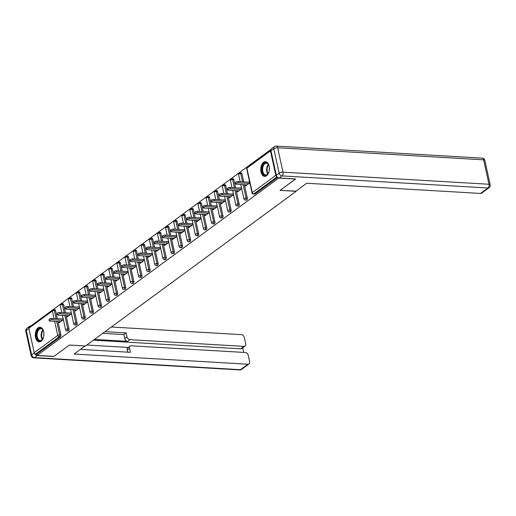 <?xml version="1.0" encoding="UTF-8"?>
<svg xmlns="http://www.w3.org/2000/svg" width="516" height="516" viewBox="0 0 516 516"><rect width="100%" height="100%" fill="white"/><g stroke="black" fill="none" stroke-linecap="round" stroke-linejoin="round"><path stroke-width="0.77" d="M263.586 162.301A7.366 4.302 -86.6 0 0 260.786 170.428A7.366 4.302 -86.6 0 0 264.637 176.388A7.366 4.302 -86.6 0 0 266.546 175.769A7.366 4.302 -86.6 0 0 269.346 167.635A7.366 4.302 -86.6 0 0 265.501 161.682A7.366 4.302 -86.6 0 0 263.586 162.301M38.107 327.834A7.366 4.302 -86.6 0 0 35.307 335.961A7.366 4.302 -86.6 0 0 39.158 341.921A7.366 4.302 -86.6 0 0 41.067 341.295A7.366 4.302 -86.6 0 0 43.866 333.168A7.366 4.302 -86.6 0 0 40.016 327.209A7.366 4.302 -86.6 0 0 38.107 327.834M271.087 149.311L30.708 326.054M295.494 178.923L280.033 190.41L296.061 191.094M296.12 191.359L85.495 345.978L69.415 345.036L53.935 356.401L37.165 355.414L36.875 354.124L60.411 336.845L59.185 336.774L35.649 354.053L36.875 354.124M35.649 354.053A1.419 1.038 -126.3 0 1 34.217 352.686L28.851 328.266A1.419 1.038 -126.3 0 1 29.16 327.189L52.697 309.916A1.419 1.038 -126.3 0 0 52.387 310.987L28.851 328.266M295.52 179.046L278.75 178.065L37.165 355.414M270.952 149.73A1.419 1.038 53.7 0 0 270.745 149.834A1.419 1.038 53.7 0 0 270.436 150.911L275.808 175.337A1.419 1.038 53.7 0 0 277.015 176.659M63.397 319.72L59.172 322.822L58.901 321.61M63.113 318.424L62.313 319.011M277.685 177.343L254.93 194.048A1.419 0.826 93.4 0 1 254.562 194.164L253.337 194.093A1.419 0.826 93.4 0 0 253.704 193.977L254.93 194.048M53.251 309.761A1.419 0.826 93.4 0 1 53.619 309.639L54.838 309.71A1.419 0.826 93.4 0 1 55.535 310.555L57.334 318.72M57.953 321.558L60.907 334.981A1.419 0.826 93.4 0 1 60.411 336.845M239.663 172.912A1.419 0.826 93.4 0 1 240.03 172.789L241.256 172.866A1.419 0.826 93.4 0 1 241.946 173.705L243.745 181.871M244.365 184.709L247.319 198.131A1.419 0.826 93.4 0 1 246.822 199.995A1.419 0.826 93.4 0 1 246.455 200.118L245.229 200.047A1.419 0.826 93.4 0 0 245.597 199.924A1.419 0.826 -86.6 0 0 246.093 198.06L247.319 198.131M231.555 178.859A1.419 0.826 93.4 0 1 231.923 178.742L233.148 178.813A1.419 0.826 93.4 0 1 233.845 179.658L235.638 187.818M236.264 190.656L239.211 204.078A1.419 0.826 93.4 0 1 238.721 205.949A1.419 0.826 93.4 0 1 238.353 206.065L237.128 205.994A1.419 0.826 93.4 0 0 237.495 205.871A1.419 0.826 -86.6 0 0 237.986 204.007L239.211 204.078M223.447 184.812A1.419 0.826 93.4 0 1 223.815 184.689L225.04 184.76A1.419 0.826 93.4 0 1 225.737 185.605L227.537 193.771M228.156 196.609L231.11 210.031A1.419 0.826 93.4 0 1 230.613 211.895A1.419 0.826 93.4 0 1 230.246 212.018L229.02 211.947A1.419 0.826 93.4 0 0 229.388 211.824A1.419 0.826 -86.6 0 0 229.884 209.96L231.11 210.031M215.346 190.759A1.419 0.826 93.4 0 1 215.714 190.643L216.939 190.714A1.419 0.826 93.4 0 1 217.636 191.559L219.429 199.718M220.055 202.556L223.002 215.978A1.419 0.826 93.4 0 1 222.512 217.849A1.419 0.826 93.4 0 1 222.144 217.965L220.919 217.894A1.419 0.826 93.4 0 0 221.287 217.771A1.419 0.826 -86.6 0 0 221.777 215.907L223.002 215.978M207.239 196.712A1.419 0.826 93.4 0 1 207.606 196.59L208.832 196.66A1.419 0.826 93.4 0 1 209.528 197.505L211.321 205.671M211.947 208.509L214.901 221.932A1.419 0.826 93.4 0 1 214.404 223.796A1.419 0.826 93.4 0 1 214.037 223.918L212.811 223.841A1.419 0.826 93.4 0 0 213.179 223.725A1.419 0.826 -86.6 0 0 213.676 221.854L214.901 221.932M199.137 202.659A1.419 0.826 93.4 0 1 199.505 202.543L200.73 202.614A1.419 0.826 93.4 0 1 201.427 203.459L203.22 211.618M203.846 214.456L206.793 227.879A1.419 0.826 93.4 0 1 206.297 229.749A1.419 0.826 93.4 0 1 205.929 229.865L204.71 229.794A1.419 0.826 93.4 0 0 205.078 229.672A1.419 0.826 -86.6 0 0 205.568 227.808L206.793 227.879M191.03 208.612A1.419 0.826 93.4 0 1 191.397 208.49L192.623 208.561A1.419 0.826 93.4 0 1 193.319 209.406L195.113 217.571M195.738 220.409L198.692 233.832A1.419 0.826 93.4 0 1 198.196 235.696A1.419 0.826 93.4 0 1 197.828 235.818L196.602 235.741A1.419 0.826 93.4 0 0 196.97 235.625A1.419 0.826 -86.6 0 0 197.467 233.754L198.692 233.832M182.928 214.559A1.419 0.826 93.4 0 1 183.296 214.443L184.522 214.514A1.419 0.826 93.4 0 1 185.218 215.353L187.011 223.518M187.637 226.356L190.585 239.779A1.419 0.826 93.4 0 1 190.088 241.643A1.419 0.826 93.4 0 1 189.72 241.765L188.495 241.694A1.419 0.826 93.4 0 0 188.862 241.572A1.419 0.826 -86.6 0 0 189.359 239.708L190.585 239.779M174.821 220.513A1.419 0.826 93.4 0 1 175.188 220.39L176.414 220.461A1.419 0.826 93.4 0 1 177.111 221.306L178.904 229.472M179.529 232.31L182.477 245.732A1.419 0.826 93.4 0 1 181.987 247.596A1.419 0.826 93.4 0 1 181.619 247.719L180.394 247.641A1.419 0.826 93.4 0 0 180.761 247.525A1.419 0.826 -86.6 0 0 181.258 245.655L182.477 245.732M166.713 226.46A1.419 0.826 93.4 0 1 167.081 226.343L168.306 226.414A1.419 0.826 93.4 0 1 169.003 227.253L170.802 235.419M171.422 238.257L174.376 251.679A1.419 0.826 93.4 0 1 173.879 253.543A1.419 0.826 93.4 0 1 173.511 253.666L172.286 253.595A1.419 0.826 93.4 0 0 172.654 253.472A1.419 0.826 -86.6 0 0 173.15 251.608L174.376 251.679M158.612 232.413A1.419 0.826 93.4 0 1 158.98 232.29L160.205 232.361A1.419 0.826 93.4 0 1 160.902 233.206L162.695 241.372M163.32 244.21L166.268 257.626A1.419 0.826 93.4 0 1 165.778 259.496A1.419 0.826 93.4 0 1 165.41 259.613L164.185 259.542A1.419 0.826 93.4 0 0 164.552 259.425A1.419 0.826 -86.6 0 0 165.043 257.555L166.268 257.626M150.504 238.36A1.419 0.826 93.4 0 1 150.872 238.244L152.097 238.315A1.419 0.826 93.4 0 1 152.794 239.153L154.594 247.319M155.213 250.157L158.167 263.579A1.419 0.826 93.4 0 1 157.67 265.443A1.419 0.826 93.4 0 1 157.303 265.566L156.077 265.495A1.419 0.826 93.4 0 0 156.445 265.372A1.419 0.826 -86.6 0 0 156.941 263.508L158.167 263.579M142.403 244.313A1.419 0.826 93.4 0 1 142.771 244.191L143.996 244.262A1.419 0.826 93.4 0 1 144.693 245.106L146.486 253.272M147.112 256.11L150.059 269.526A1.419 0.826 93.4 0 1 149.569 271.397A1.419 0.826 93.4 0 1 149.201 271.513L147.976 271.442A1.419 0.826 93.4 0 0 148.344 271.326A1.419 0.826 -86.6 0 0 148.834 269.455L150.059 269.526M134.295 250.26A1.419 0.826 93.4 0 1 134.663 250.144L135.889 250.215A1.419 0.826 93.4 0 1 136.585 251.053L138.378 259.219M139.004 262.057L141.958 275.48A1.419 0.826 93.4 0 1 141.461 277.344A1.419 0.826 93.4 0 1 141.094 277.466L139.868 277.395A1.419 0.826 93.4 0 0 140.236 277.273A1.419 0.826 -86.6 0 0 140.733 275.409L141.958 275.48M126.194 256.213A1.419 0.826 93.4 0 1 126.562 256.091L127.787 256.162A1.419 0.826 93.4 0 1 128.484 257.007L130.277 265.166M130.903 268.01L133.85 281.426A1.419 0.826 93.4 0 1 133.354 283.297A1.419 0.826 93.4 0 1 132.986 283.413L131.761 283.342A1.419 0.826 93.4 0 0 132.128 283.226A1.419 0.826 -86.6 0 0 132.625 281.355L133.85 281.426M118.087 262.16A1.419 0.826 93.4 0 1 118.454 262.044L119.68 262.115A1.419 0.826 93.4 0 1 120.376 262.954L122.169 271.119M122.795 273.957L125.749 287.38A1.419 0.826 93.4 0 1 125.253 289.244A1.419 0.826 93.4 0 1 124.885 289.366L123.659 289.295A1.419 0.826 93.4 0 0 124.027 289.173A1.419 0.826 -86.6 0 0 124.524 287.309L125.749 287.38M109.985 268.114A1.419 0.826 93.4 0 1 110.347 267.991L111.572 268.062A1.419 0.826 93.4 0 1 112.269 268.907L114.068 277.066M114.687 279.911L117.642 293.327A1.419 0.826 93.4 0 1 117.145 295.197A1.419 0.826 93.4 0 1 116.777 295.313L115.552 295.242A1.419 0.826 93.4 0 0 115.919 295.126A1.419 0.826 -86.6 0 0 116.416 293.256L117.642 293.327M101.878 274.06A1.419 0.826 93.4 0 1 102.245 273.938L103.471 274.015A1.419 0.826 93.4 0 1 104.168 274.854L105.961 283.02M106.586 285.858L109.534 299.28A1.419 0.826 93.4 0 1 109.044 301.144A1.419 0.826 93.4 0 1 108.676 301.267L107.451 301.196A1.419 0.826 93.4 0 0 107.818 301.073A1.419 0.826 -86.6 0 0 108.308 299.209L109.534 299.28M93.77 280.014A1.419 0.826 93.4 0 1 94.138 279.891L95.363 279.962A1.419 0.826 93.4 0 1 96.06 280.807L97.859 288.966M98.479 291.804L101.433 305.227A1.419 0.826 93.4 0 1 100.936 307.097A1.419 0.826 93.4 0 1 100.568 307.214L99.343 307.143A1.419 0.826 93.4 0 0 99.711 307.026A1.419 0.826 -86.6 0 0 100.207 305.156L101.433 305.227M85.669 285.961A1.419 0.826 93.4 0 1 86.037 285.838L87.262 285.916A1.419 0.826 93.4 0 1 87.959 286.754L89.752 294.92M90.377 297.758L93.325 311.18A1.419 0.826 93.4 0 1 92.835 313.044A1.419 0.826 93.4 0 1 92.467 313.167L91.242 313.096A1.419 0.826 93.4 0 0 91.609 312.973A1.419 0.826 -86.6 0 0 92.1 311.109L93.325 311.18M77.561 291.914A1.419 0.826 93.4 0 1 77.929 291.792L79.154 291.863A1.419 0.826 93.4 0 1 79.851 292.707L81.644 300.867M82.27 303.705L85.224 317.127A1.419 0.826 93.4 0 1 84.727 318.998A1.419 0.826 93.4 0 1 84.36 319.114L83.134 319.043A1.419 0.826 93.4 0 0 83.502 318.92A1.419 0.826 -86.6 0 0 83.998 317.056L85.224 317.127M69.46 297.861A1.419 0.826 93.4 0 1 69.828 297.738L71.053 297.816A1.419 0.826 93.4 0 1 71.75 298.654L73.543 306.82M74.169 309.658L77.116 323.08A1.419 0.826 93.4 0 1 76.62 324.945A1.419 0.826 93.4 0 1 76.252 325.067L75.026 324.996A1.419 0.826 93.4 0 0 75.394 324.874A1.419 0.826 -86.6 0 0 75.891 323.01L77.116 323.08M61.352 303.808A1.419 0.826 93.4 0 1 61.72 303.692L62.946 303.763A1.419 0.826 93.4 0 1 63.642 304.608L65.435 312.767M66.061 315.605L69.015 329.027A1.419 0.826 93.4 0 1 68.518 330.898A1.419 0.826 93.4 0 1 68.151 331.014L66.925 330.943A1.419 0.826 93.4 0 0 67.293 330.82A1.419 0.826 -86.6 0 0 67.79 328.956L69.015 329.027M67.009 315.663L67.273 316.876L71.505 313.767M71.221 312.47L70.421 313.064M75.117 309.716L75.381 310.922L79.612 307.82M79.322 306.523L78.522 307.11M83.218 303.763L83.482 304.975L87.714 301.866M87.43 300.576L86.63 301.163M91.326 297.816L91.59 299.022L95.821 295.92M95.537 294.623L94.731 295.21M99.427 291.863L99.691 293.075L103.922 289.966M103.639 288.676L102.839 289.263M107.534 285.916L107.799 287.122L112.03 284.019M111.746 282.723L110.946 283.31M115.636 279.962L115.906 281.175L120.131 278.066M119.847 276.776L119.048 277.363M123.743 274.015L124.008 275.221L128.239 272.119M127.955 270.823L127.155 271.41M131.844 268.062L132.115 269.275L136.347 266.166M136.056 264.876L135.256 265.463M139.952 262.115L140.217 263.321L144.448 260.219M144.164 258.922L143.364 259.509M148.06 256.162L148.324 257.374L152.555 254.265M152.272 252.975L151.465 253.562M156.161 250.215L156.425 251.421L160.657 248.319M160.373 247.022L159.573 247.609M164.269 244.262L164.533 245.474L168.764 242.365M168.48 241.075L167.674 241.662M172.37 238.315L172.641 239.521L176.865 236.418M176.582 235.122L175.782 235.709M180.477 232.361L180.742 233.574L184.973 230.471M184.689 229.175L183.89 229.762M188.579 226.414L188.85 227.62L193.074 224.518M192.79 223.222L191.991 223.809M196.686 220.461L196.951 221.674L201.182 218.571M200.898 217.275L200.098 217.862M204.794 214.514L205.058 215.727L209.29 212.618M208.999 211.321L208.2 211.915M212.895 208.561L213.16 209.773L217.391 206.671M217.107 205.374L216.307 205.961M221.003 202.614L221.267 203.826L225.498 200.718M225.215 199.421L224.408 200.015M229.104 196.66L229.375 197.873L233.6 194.771M233.316 193.474L232.516 194.061M237.212 190.714L237.476 191.926L241.707 188.817M241.424 187.521L240.624 188.114M245.313 184.767L245.584 185.973L249.809 182.87M249.525 181.574L248.725 182.161M49.323 320.765L49.039 319.469A1.748 0.619 -12.4 0 1 49.891 318.714A1.748 0.619 -12.4 0 1 51.71 318.391L51.993 319.681A1.748 0.619 167.6 0 0 50.175 320.01A1.748 0.619 167.6 0 0 49.323 320.765A1.748 0.619 167.6 0 0 50.071 321.094L60.675 321.72M51.993 319.681L62.597 320.307M51.71 318.391L63.255 319.069M57.431 314.812L57.147 313.522A1.748 0.619 -12.4 0 1 57.992 312.76A1.748 0.619 -12.4 0 1 59.811 312.438L60.101 313.734A1.748 0.619 167.6 0 0 58.276 314.057A1.748 0.619 167.6 0 0 57.431 314.812A1.748 0.619 167.6 0 0 58.179 315.147L68.783 315.766M60.101 313.734L70.705 314.354M59.811 312.438L71.363 313.115M65.532 308.865L65.248 307.568A1.748 0.619 -12.4 0 1 66.1 306.814A1.748 0.619 -12.4 0 1 67.918 306.491L68.202 307.781A1.748 0.619 167.6 0 0 66.383 308.11A1.748 0.619 167.6 0 0 65.532 308.865A1.748 0.619 167.6 0 0 66.28 309.194L76.884 309.819M68.202 307.781L78.806 308.407M67.918 306.491L79.464 307.168M73.64 302.911L73.356 301.621A1.748 0.619 -12.4 0 1 74.201 300.867A1.748 0.619 -12.4 0 1 76.026 300.538L76.31 301.834A1.748 0.619 167.6 0 0 74.485 302.157A1.748 0.619 167.6 0 0 73.64 302.911A1.748 0.619 167.6 0 0 74.388 303.247L84.992 303.866M76.31 301.834L86.914 302.453M76.026 300.538L87.572 301.215M81.747 296.964L81.457 295.668A1.748 0.619 -12.4 0 1 82.308 294.913A1.748 0.619 -12.4 0 1 84.127 294.591L84.411 295.881A1.748 0.619 167.6 0 0 82.592 296.21A1.748 0.619 167.6 0 0 81.747 296.964A1.748 0.619 167.6 0 0 82.489 297.293L93.093 297.919M84.411 295.881L95.021 296.507M84.127 294.591L95.673 295.268M89.849 291.018L89.565 289.721A1.748 0.619 -12.4 0 1 90.41 288.966A1.748 0.619 -12.4 0 1 92.235 288.637L92.519 289.934A1.748 0.619 167.6 0 0 90.7 290.256A1.748 0.619 167.6 0 0 89.849 291.018A1.748 0.619 167.6 0 0 90.597 291.346L101.201 291.966M92.519 289.934L103.123 290.553M92.235 288.637L103.781 289.315M43.538 337.077A6.379 3.722 93.4 0 1 43.06 338.361A6.379 3.722 93.4 0 1 42.609 339.186A6.379 3.722 93.4 0 1 37.565 339.399A6.379 3.722 93.4 0 1 37.339 330.846A6.379 3.722 93.4 0 1 43.131 330.33A6.379 3.722 93.4 0 1 43.802 332.536M43.209 330.511A5.902 3.444 -86.6 0 0 40.925 328.731A5.902 3.444 -86.6 0 0 37.932 331.143A5.902 3.444 -86.6 0 0 37.378 337.206A5.902 3.444 -86.6 0 0 40.235 340.515A5.902 3.444 -86.6 0 0 42.712 339.018M40.512 327.292A7.321 4.27 -86.6 0 0 36.913 330.285A7.321 4.27 -86.6 0 0 36.21 337.709A7.321 4.27 -86.6 0 0 39.655 341.902M43.892 333.626A4.205 2.451 -86.6 0 0 43.75 336M269.017 171.544A6.379 3.722 93.4 0 1 268.546 172.828A6.379 3.722 93.4 0 1 268.088 173.653A6.379 3.722 93.4 0 1 263.044 173.873A6.379 3.722 93.4 0 1 262.818 165.314A6.379 3.722 93.4 0 1 268.61 164.804A6.379 3.722 93.4 0 1 269.281 167.003M268.694 164.978A5.902 3.444 -86.6 0 0 266.411 163.198A5.902 3.444 -86.6 0 0 263.412 165.617A5.902 3.444 -86.6 0 0 262.863 171.673A5.902 3.444 -86.6 0 0 265.721 174.989A5.902 3.444 -86.6 0 0 268.191 173.486M265.998 161.76A7.321 4.27 -86.6 0 0 262.392 164.759A7.321 4.27 -86.6 0 0 261.689 172.183A7.321 4.27 -86.6 0 0 265.14 176.369M269.371 168.093A4.205 2.451 -86.6 0 0 269.236 170.467M34.707 353.576A2.832 2.07 53.7 0 0 37.313 355.55L53.774 356.517L69.363 345.075L85.05 345.952M85.063 345.997L74.098 354.041L247.919 364.238A2.832 2.07 53.7 0 0 249.028 363.935A2.832 2.07 53.7 0 0 249.647 361.787L248.209 355.227A2.832 2.07 53.7 0 0 245.339 352.505L131.245 345.81A2.832 2.07 53.7 0 0 130.135 346.113A2.832 2.07 53.7 0 0 129.516 348.261L127.233 349.945A2.832 2.07 -126.3 0 1 127.852 347.79L130.135 346.113M80.438 349.39L130.406 352.318L129.516 348.261M245.1 346.075L241.778 348.513A2.832 2.07 -126.3 0 1 240.669 348.816L243.991 346.378A2.832 2.07 53.7 0 0 245.1 346.075A2.832 2.07 53.7 0 0 245.719 343.92L244.281 337.361A2.832 2.07 53.7 0 0 241.411 334.639L111.34 327.009M243.726 352.409L242.72 347.823M127.033 336.961A2.832 2.07 53.7 0 0 129.897 339.683L127.613 341.36A2.832 2.07 -126.3 0 1 124.743 338.638L127.033 336.961L126.143 332.904L105 331.659M243.991 346.378L129.897 339.683M30.683 325.944A2.832 2.07 53.7 0 0 29.696 326.254A2.832 2.07 53.7 0 0 29.057 327.279M86.811 345.017L128.316 347.449M127.613 341.36L94.434 339.412M240.669 348.816L93.396 340.179M124.743 338.638L123.853 334.581L102.71 333.342M123.853 334.581L126.143 332.904M127.716 352.164L127.233 349.945M295.784 191.294L306.749 183.245L480.57 193.448L488.001 187.992L282.013 175.904L279.214 177.968L295.674 178.929L280.091 190.372L295.784 191.294M270.977 150.82L276.344 175.24L279.15 173.183L273.783 148.756L270.977 150.82A2.832 2.07 -126.3 0 1 271.597 148.673L274.402 146.609A2.832 2.07 53.7 0 0 273.783 148.756A2.832 1 167.6 0 1 277.634 147.75L283.007 172.176L488.994 184.257L483.621 159.837L277.634 147.75A2.832 1.651 -86.6 0 0 276.241 146.067A2.832 2.832 0 0 0 274.402 146.609M484.827 160.373A2.832 2.832 0 0 0 482.228 158.148A2.832 1.651 -86.6 0 1 483.621 159.837A2.832 1 -12.4 0 1 484.827 160.373L490.2 184.793A2.832 1 167.6 0 0 488.994 184.257A2.832 1.651 -86.6 0 1 488.001 187.992A2.832 2.07 53.7 0 0 489.11 187.689L481.68 193.139A2.832 2.07 -126.3 0 1 480.57 193.448M279.214 177.968A2.832 2.07 -126.3 0 1 276.344 175.24M97.956 285.064L97.672 283.768A1.748 0.619 -12.4 0 1 98.517 283.013A1.748 0.619 -12.4 0 1 100.336 282.691L100.62 283.981A1.748 0.619 167.6 0 0 98.801 284.31A1.748 0.619 167.6 0 0 97.956 285.064A1.748 0.619 167.6 0 0 98.698 285.393L109.308 286.019M100.62 283.981L111.23 284.606M100.336 282.691L111.888 283.368M106.057 279.117L105.774 277.821A1.748 0.619 -12.4 0 1 106.625 277.066A1.748 0.619 -12.4 0 1 108.444 276.737L108.728 278.034A1.748 0.619 167.6 0 0 106.909 278.356A1.748 0.619 167.6 0 0 106.057 279.117A1.748 0.619 167.6 0 0 106.806 279.446L117.409 280.065M108.728 278.034L119.331 278.653M108.444 276.737L119.989 277.415M114.165 273.164L113.881 271.868A1.748 0.619 -12.4 0 1 114.726 271.113A1.748 0.619 -12.4 0 1 116.545 270.79L116.835 272.087A1.748 0.619 167.6 0 0 115.01 272.409A1.748 0.619 167.6 0 0 114.165 273.164A1.748 0.619 167.6 0 0 114.907 273.493L125.517 274.119M116.835 272.087L127.439 272.706M116.545 270.79L128.097 271.468M122.266 267.217L121.982 265.921A1.748 0.619 -12.4 0 1 122.834 265.166A1.748 0.619 -12.4 0 1 124.653 264.837L124.936 266.133A1.748 0.619 167.6 0 0 123.118 266.456A1.748 0.619 167.6 0 0 122.266 267.217A1.748 0.619 167.6 0 0 123.014 267.546L133.618 268.165M124.936 266.133L135.54 266.759M124.653 264.837L136.198 265.514M130.374 261.264L130.09 259.967A1.748 0.619 -12.4 0 1 130.935 259.213A1.748 0.619 -12.4 0 1 132.76 258.89L133.044 260.187A1.748 0.619 167.6 0 0 131.219 260.509A1.748 0.619 167.6 0 0 130.374 261.264A1.748 0.619 167.6 0 0 131.122 261.593L141.726 262.218M133.044 260.187L143.648 260.806M132.76 258.89L144.306 259.567M138.481 255.317L138.191 254.02A1.748 0.619 -12.4 0 1 139.043 253.266A1.748 0.619 -12.4 0 1 140.862 252.937L141.145 254.233A1.748 0.619 167.6 0 0 139.326 254.556A1.748 0.619 167.6 0 0 138.481 255.317A1.748 0.619 167.6 0 0 139.223 255.646L149.827 256.265M141.145 254.233L151.749 254.859M140.862 252.937L152.407 253.614M146.583 249.363L146.299 248.067A1.748 0.619 -12.4 0 1 147.144 247.312A1.748 0.619 -12.4 0 1 148.969 246.99L149.253 248.286A1.748 0.619 167.6 0 0 147.428 248.609A1.748 0.619 167.6 0 0 146.583 249.363A1.748 0.619 167.6 0 0 147.331 249.692L157.935 250.318M149.253 248.286L159.857 248.905M148.969 246.99L160.515 247.667M154.69 243.417L154.407 242.12A1.748 0.619 -12.4 0 1 155.251 241.365A1.748 0.619 -12.4 0 1 157.07 241.036L157.354 242.333A1.748 0.619 167.6 0 0 155.535 242.655A1.748 0.619 167.6 0 0 154.69 243.417A1.748 0.619 167.6 0 0 155.432 243.745L166.042 244.365M157.354 242.333L167.964 242.959M157.07 241.036L168.622 241.714M162.792 237.463L162.508 236.173A1.748 0.619 -12.4 0 1 163.353 235.412A1.748 0.619 -12.4 0 1 165.178 235.09L165.462 236.386A1.748 0.619 167.6 0 0 163.643 236.709A1.748 0.619 167.6 0 0 162.792 237.463A1.748 0.619 167.6 0 0 163.54 237.792L174.144 238.418M165.462 236.386L176.066 237.005M165.178 235.09L176.724 235.767M170.899 231.516L170.615 230.22A1.748 0.619 -12.4 0 1 171.46 229.465A1.748 0.619 -12.4 0 1 173.279 229.136L173.563 230.433A1.748 0.619 167.6 0 0 171.744 230.762A1.748 0.619 167.6 0 0 170.899 231.516A1.748 0.619 167.6 0 0 171.641 231.845L182.251 232.464M173.563 230.433L184.173 231.058M173.279 229.136L184.831 229.82M179 225.563L178.717 224.273A1.748 0.619 -12.4 0 1 179.568 223.512A1.748 0.619 -12.4 0 1 181.387 223.189L181.671 224.486A1.748 0.619 167.6 0 0 179.852 224.808A1.748 0.619 167.6 0 0 179 225.563A1.748 0.619 167.6 0 0 179.749 225.898L190.352 226.518M181.671 224.486L192.275 225.105M181.387 223.189L192.932 223.867M187.108 219.616L186.824 218.32A1.748 0.619 -12.4 0 1 187.669 217.565A1.748 0.619 -12.4 0 1 189.488 217.242L189.778 218.532A1.748 0.619 167.6 0 0 187.953 218.861A1.748 0.619 167.6 0 0 187.108 219.616A1.748 0.619 167.6 0 0 187.856 219.945L198.46 220.564M189.778 218.532L200.382 219.158M189.488 217.242L201.04 217.92M195.216 213.663L194.925 212.373A1.748 0.619 -12.4 0 1 195.777 211.612A1.748 0.619 -12.4 0 1 197.596 211.289L197.88 212.586A1.748 0.619 167.6 0 0 196.061 212.908A1.748 0.619 167.6 0 0 195.216 213.663A1.748 0.619 167.6 0 0 195.957 213.998L206.561 214.617M197.88 212.586L208.483 213.205M197.596 211.289L209.141 211.966M203.317 207.716L203.033 206.419A1.748 0.619 -12.4 0 1 203.878 205.665A1.748 0.619 -12.4 0 1 205.703 205.342L205.987 206.632A1.748 0.619 167.6 0 0 204.162 206.961A1.748 0.619 167.6 0 0 203.317 207.716A1.748 0.619 167.6 0 0 204.065 208.045L214.669 208.67M205.987 206.632L216.591 207.258M205.703 205.342L217.249 206.019M211.425 201.762L211.141 200.472A1.748 0.619 -12.4 0 1 211.986 199.711A1.748 0.619 -12.4 0 1 213.805 199.389L214.088 200.685A1.748 0.619 167.6 0 0 212.27 201.008A1.748 0.619 167.6 0 0 211.425 201.762A1.748 0.619 167.6 0 0 212.166 202.098L222.777 202.717M214.088 200.685L224.699 201.305M213.805 199.389L225.357 200.066M219.526 195.816L219.242 194.519A1.748 0.619 -12.4 0 1 220.087 193.764A1.748 0.619 -12.4 0 1 221.912 193.442L222.196 194.732A1.748 0.619 167.6 0 0 220.377 195.061A1.748 0.619 167.6 0 0 219.526 195.816A1.748 0.619 167.6 0 0 220.274 196.145L230.878 196.77M222.196 194.732L232.8 195.358M221.912 193.442L233.458 194.119M227.633 189.862L227.35 188.572A1.748 0.619 -12.4 0 1 228.195 187.811A1.748 0.619 -12.4 0 1 230.013 187.489L230.297 188.785A1.748 0.619 167.6 0 0 228.478 189.108A1.748 0.619 167.6 0 0 227.633 189.862A1.748 0.619 167.6 0 0 228.375 190.198L238.985 190.817M230.297 188.785L240.907 189.404M230.013 187.489L241.565 188.166M235.735 183.915L235.451 182.619A1.748 0.619 -12.4 0 1 236.302 181.864A1.748 0.619 -12.4 0 1 238.121 181.542L238.405 182.832A1.748 0.619 167.6 0 0 236.586 183.161A1.748 0.619 167.6 0 0 235.735 183.915A1.748 0.619 167.6 0 0 236.483 184.244L247.087 184.87M238.405 182.832L249.009 183.457M238.121 181.542L249.667 182.219M34.217 352.686L57.753 335.413L54.664 321.365M54.045 318.527L52.387 310.987A1.419 0.503 -12.4 0 1 54.309 310.484L56.109 318.649M56.734 321.487L59.682 334.91A1.419 0.826 -86.6 0 1 59.185 336.774A1.419 1.038 -126.3 0 1 57.753 335.413A1.419 0.503 -12.4 0 1 59.682 334.91L60.907 334.981M270.436 150.911L246.9 168.19L252.272 192.61L275.808 175.337M277.118 176.788L253.704 193.977A1.419 1.038 53.7 0 1 252.272 192.61A1.419 0.503 167.6 0 0 252.034 192.984A1.419 1.419 0 0 0 253.337 194.093M270.745 149.834L247.209 167.113A1.419 1.038 53.7 0 0 246.9 168.19A1.419 0.503 167.6 0 0 246.667 168.558L252.034 192.984M55.535 310.555L54.309 310.484A1.419 0.826 93.4 0 0 53.619 309.639A1.419 1.419 0 0 0 52.697 309.916M63.642 304.608L62.417 304.53A1.419 0.503 -12.4 0 0 60.488 305.04A1.419 0.503 167.6 0 0 60.256 305.408L61.823 312.554M64.835 315.534L67.79 328.956A1.419 0.503 -12.4 0 0 65.861 329.46A1.419 0.503 167.6 0 0 65.622 329.834A1.419 1.419 0 0 0 66.925 330.943M60.256 305.408A1.419 1.419 0 0 1 61.72 303.692A1.419 0.826 93.4 0 1 62.417 304.53L64.21 312.696M71.75 298.654L70.524 298.583L72.317 306.749M72.943 309.587L75.891 323.01A1.419 0.503 -12.4 0 0 73.962 323.513A1.419 0.503 167.6 0 0 73.73 323.88A1.419 1.419 0 0 0 75.026 324.996M79.851 292.707L78.626 292.637L80.419 300.796M81.044 303.634L83.998 317.056A1.419 0.503 -12.4 0 0 82.07 317.559A1.419 0.503 167.6 0 0 81.831 317.933A1.419 1.419 0 0 0 83.134 319.043M87.959 286.754L86.733 286.683L88.526 294.849M89.152 297.687L92.1 311.109A1.419 0.503 -12.4 0 0 90.171 311.612A1.419 0.503 167.6 0 0 89.939 311.98A1.419 1.419 0 0 0 91.242 313.096M96.06 280.807L94.834 280.736L96.634 288.895M97.253 291.733L100.207 305.156A1.419 0.503 -12.4 0 0 98.279 305.659A1.419 0.503 167.6 0 0 98.04 306.033A1.419 1.419 0 0 0 99.343 307.143M104.168 274.854L102.942 274.783L104.735 282.949M105.361 285.787L108.308 299.209A1.419 0.503 -12.4 0 0 106.386 299.712A1.419 0.503 167.6 0 0 106.148 300.086A1.419 1.419 0 0 0 107.451 301.196M112.269 268.907L111.043 268.836L112.843 276.995M113.462 279.833L116.416 293.256A1.419 0.503 -12.4 0 0 114.487 293.759A1.419 0.503 167.6 0 0 114.255 294.133A1.419 1.419 0 0 0 115.552 295.242M120.376 262.954L119.151 262.883L120.944 271.048M121.57 273.886L124.524 287.309A1.419 0.503 -12.4 0 0 122.595 287.812A1.419 0.503 167.6 0 0 122.356 288.186A1.419 1.419 0 0 0 123.659 289.295M128.484 257.007L127.259 256.936L129.052 265.095M129.677 267.933L132.625 281.355A1.419 0.503 -12.4 0 0 130.696 281.859A1.419 0.503 167.6 0 0 130.464 282.233A1.419 1.419 0 0 0 131.761 283.342M136.585 251.053L135.36 250.982L137.153 259.148M137.778 261.986L140.733 275.409A1.419 0.503 -12.4 0 0 138.804 275.912A1.419 0.503 167.6 0 0 138.565 276.286A1.419 1.419 0 0 0 139.868 277.395M144.693 245.106L143.467 245.035L145.26 253.195M145.886 256.033L148.834 269.455A1.419 0.503 -12.4 0 0 146.905 269.965A1.419 0.503 167.6 0 0 146.673 270.332A1.419 1.419 0 0 0 147.976 271.442M152.794 239.153L151.569 239.082L153.368 247.248M153.987 250.086L156.941 263.508A1.419 0.503 -12.4 0 0 155.013 264.011A1.419 0.503 167.6 0 0 154.774 264.385A1.419 1.419 0 0 0 156.077 265.495M160.902 233.206L159.676 233.135L161.469 241.295M162.095 244.139L165.043 257.555A1.419 0.503 -12.4 0 0 163.114 258.065A1.419 0.503 167.6 0 0 162.882 258.432A1.419 1.419 0 0 0 164.185 259.542M169.003 227.253L167.777 227.182L169.577 235.348M170.196 238.186L173.15 251.608A1.419 0.503 -12.4 0 0 171.222 252.111A1.419 0.503 167.6 0 0 170.99 252.485A1.419 1.419 0 0 0 172.286 253.595M177.111 221.306L175.885 221.235L177.678 229.394M178.304 232.239L181.258 245.655A1.419 0.503 -12.4 0 0 179.329 246.164A1.419 0.503 167.6 0 0 179.091 246.532A1.419 1.419 0 0 0 180.394 247.641M185.218 215.353L183.993 215.282L185.786 223.447M186.411 226.285L189.359 239.708A1.419 0.503 -12.4 0 0 187.431 240.211A1.419 0.503 167.6 0 0 187.198 240.585A1.419 1.419 0 0 0 188.495 241.694M193.319 209.406L192.094 209.335L193.887 217.5M194.513 220.338L197.467 233.754A1.419 0.503 -12.4 0 0 195.538 234.264A1.419 0.503 167.6 0 0 195.3 234.632A1.419 1.419 0 0 0 196.602 235.741M201.427 203.459L200.202 203.381L201.995 211.547M202.62 214.385L205.568 227.808A1.419 0.503 -12.4 0 0 203.639 228.311A1.419 0.503 167.6 0 0 203.407 228.685A1.419 1.419 0 0 0 204.71 229.794M209.528 197.505L208.303 197.435L210.102 205.6M210.721 208.438L213.676 221.854A1.419 0.503 -12.4 0 0 211.747 222.364A1.419 0.503 167.6 0 0 211.508 222.731A1.419 1.419 0 0 0 212.811 223.841M217.636 191.559L216.41 191.481L218.204 199.647M218.829 202.485L221.777 215.907A1.419 0.503 -12.4 0 0 219.848 216.41A1.419 0.503 167.6 0 0 219.616 216.785A1.419 1.419 0 0 0 220.919 217.894M225.737 185.605L224.512 185.534L226.311 193.7M226.93 196.538L229.884 209.96A1.419 0.503 -12.4 0 0 227.956 210.464A1.419 0.503 167.6 0 0 227.724 210.831A1.419 1.419 0 0 0 229.02 211.947M233.845 179.658L232.619 179.581L234.412 187.747M235.038 190.585L237.986 204.007A1.419 0.503 -12.4 0 0 236.064 204.51A1.419 0.503 167.6 0 0 235.825 204.884A1.419 1.419 0 0 0 237.128 205.994M241.946 173.705L240.727 173.634L242.52 181.8M243.146 184.638L246.093 198.06A1.419 0.503 -12.4 0 0 244.165 198.563A1.419 0.503 167.6 0 0 243.933 198.931A1.419 1.419 0 0 0 245.229 200.047M68.357 299.461A1.419 1.419 0 0 1 69.828 297.738A1.419 0.826 93.4 0 1 70.524 298.583A1.419 0.503 -12.4 0 0 68.596 299.087A1.419 0.503 167.6 0 0 68.357 299.461L69.931 306.607M76.465 293.507A1.419 1.419 0 0 1 77.929 291.792A1.419 0.826 93.4 0 1 78.626 292.637A1.419 0.503 -12.4 0 0 76.697 293.14A1.419 0.503 167.6 0 0 76.465 293.507L78.032 300.654M84.566 287.56A1.419 1.419 0 0 1 86.037 285.838A1.419 0.826 93.4 0 1 86.733 286.683A1.419 0.503 -12.4 0 0 84.805 287.186A1.419 0.503 167.6 0 0 84.566 287.56L86.14 294.707M92.674 281.607A1.419 1.419 0 0 1 94.138 279.891A1.419 0.826 93.4 0 1 94.834 280.736A1.419 0.503 -12.4 0 0 92.906 281.239A1.419 0.503 167.6 0 0 92.674 281.607L94.247 288.76M100.781 275.66A1.419 1.419 0 0 1 102.245 273.938A1.419 0.826 93.4 0 1 102.942 274.783A1.419 0.503 -12.4 0 0 101.013 275.286A1.419 0.503 167.6 0 0 100.781 275.66L102.349 282.807M108.882 269.707A1.419 1.419 0 0 1 110.347 267.991A1.419 0.826 93.4 0 1 111.043 268.836A1.419 0.503 -12.4 0 0 109.121 269.339A1.419 0.503 167.6 0 0 108.882 269.707L110.456 276.86M116.99 263.76A1.419 1.419 0 0 1 118.454 262.044A1.419 0.826 93.4 0 1 119.151 262.883A1.419 0.503 -12.4 0 0 117.222 263.386A1.419 0.503 167.6 0 0 116.99 263.76L118.557 270.906M125.091 257.813A1.419 1.419 0 0 1 126.562 256.091A1.419 0.826 93.4 0 1 127.259 256.936A1.419 0.503 -12.4 0 0 125.33 257.439A1.419 0.503 167.6 0 0 125.091 257.813L126.665 264.96M133.199 251.86A1.419 1.419 0 0 1 134.663 250.144A1.419 0.826 93.4 0 1 135.36 250.982A1.419 0.503 -12.4 0 0 133.431 251.486A1.419 0.503 167.6 0 0 133.199 251.86L134.766 259.006M141.3 245.913A1.419 1.419 0 0 1 142.771 244.191A1.419 0.826 93.4 0 1 143.467 245.035A1.419 0.503 -12.4 0 0 141.539 245.539A1.419 0.503 167.6 0 0 141.3 245.913L142.874 253.059M149.408 239.959A1.419 1.419 0 0 1 150.872 238.244A1.419 0.826 93.4 0 1 151.569 239.082A1.419 0.503 -12.4 0 0 149.64 239.585A1.419 0.503 167.6 0 0 149.408 239.959L150.982 247.106M157.509 234.012A1.419 1.419 0 0 1 158.98 232.29A1.419 0.826 93.4 0 1 159.676 233.135A1.419 0.503 -12.4 0 0 157.748 233.638A1.419 0.503 167.6 0 0 157.509 234.012L159.083 241.159M165.617 228.059A1.419 1.419 0 0 1 167.081 226.343A1.419 0.826 93.4 0 1 167.777 227.182A1.419 0.503 -12.4 0 0 165.855 227.691A1.419 0.503 167.6 0 0 165.617 228.059L167.19 235.206M173.724 222.112A1.419 1.419 0 0 1 175.188 220.39A1.419 0.826 93.4 0 1 175.885 221.235A1.419 0.503 -12.4 0 0 173.957 221.738A1.419 0.503 167.6 0 0 173.724 222.112L175.292 229.259M181.825 216.159A1.419 1.419 0 0 1 183.296 214.443A1.419 0.826 93.4 0 1 183.993 215.282A1.419 0.503 -12.4 0 0 182.064 215.791A1.419 0.503 167.6 0 0 181.825 216.159L183.399 223.305M189.933 210.212A1.419 1.419 0 0 1 191.397 208.49A1.419 0.826 93.4 0 1 192.094 209.335A1.419 0.503 -12.4 0 0 190.165 209.838A1.419 0.503 167.6 0 0 189.933 210.212L191.5 217.359M198.034 204.259A1.419 1.419 0 0 1 199.505 202.543A1.419 0.826 93.4 0 1 200.202 203.381A1.419 0.503 -12.4 0 0 198.273 203.891A1.419 0.503 167.6 0 0 198.034 204.259L199.608 211.405M206.142 198.312A1.419 1.419 0 0 1 207.606 196.59A1.419 0.826 93.4 0 1 208.303 197.435A1.419 0.503 -12.4 0 0 206.374 197.938A1.419 0.503 167.6 0 0 206.142 198.312L207.716 205.458M214.243 192.358A1.419 1.419 0 0 1 215.714 190.643A1.419 0.826 93.4 0 1 216.41 191.481A1.419 0.503 -12.4 0 0 214.482 191.991A1.419 0.503 167.6 0 0 214.243 192.358L215.817 199.505M222.351 186.411A1.419 1.419 0 0 1 223.815 184.689A1.419 0.826 93.4 0 1 224.512 185.534A1.419 0.503 -12.4 0 0 222.583 186.037A1.419 0.503 167.6 0 0 222.351 186.411L223.925 193.558M230.459 180.458A1.419 1.419 0 0 1 231.923 178.742A1.419 0.826 93.4 0 1 232.619 179.581A1.419 0.503 -12.4 0 0 230.691 180.09A1.419 0.503 167.6 0 0 230.459 180.458L232.026 187.605M238.56 174.511A1.419 1.419 0 0 1 240.03 172.789A1.419 0.826 93.4 0 1 240.727 173.634A1.419 0.503 -12.4 0 0 238.798 174.137A1.419 0.503 167.6 0 0 238.56 174.511L240.134 181.658M42.293 339.541A5.902 3.444 93.4 0 1 41.919 331.382A5.902 3.444 93.4 0 1 42.86 329.937M43.112 330.33A5.708 3.335 -86.6 0 0 42.389 331.517A5.708 3.335 -86.6 0 0 42.596 339.18M267.778 174.008A5.902 3.444 93.4 0 1 267.404 165.849A5.902 3.444 93.4 0 1 268.339 164.411M268.597 164.804A5.708 3.335 -86.6 0 0 267.869 165.984A5.708 3.335 -86.6 0 0 268.075 173.653M28.909 328.524L26.271 330.459L31.637 354.885L34.295 352.938M37.313 355.55L34.508 357.607L240.495 369.695L247.919 364.238M241.598 369.392A2.832 2.07 -126.3 0 1 240.495 369.695A2.832 1.651 -86.6 0 1 239.759 369.933A2.832 2.832 0 0 0 241.598 369.392L249.028 363.935M34.508 357.607A2.832 2.07 -126.3 0 1 31.637 354.885A2.832 1 -12.4 0 0 31.173 355.627A2.832 2.832 0 0 0 33.772 357.852A2.832 1.651 -86.6 0 0 34.508 357.607M26.271 330.459A2.832 2.07 -126.3 0 1 26.89 328.311A2.832 2.832 0 0 0 25.8 331.207A2.832 1 167.6 0 1 26.271 330.459M282.013 175.904A2.832 1.651 -86.6 0 0 283.007 172.176A2.832 1 -12.4 0 0 279.15 173.183A2.832 2.07 53.7 0 0 282.013 175.904M62.449 315.399L65.622 329.834M70.557 309.445L73.73 323.88M78.658 303.498L81.831 317.933M86.765 297.545L89.939 311.98M94.867 291.598L98.04 306.033M102.974 285.645L106.148 300.086M111.075 279.698L114.255 294.133M119.183 273.744L122.356 288.186M127.291 267.798L130.464 282.233M135.392 261.844L138.565 276.286M143.5 255.897L146.673 270.332M151.601 249.944L154.774 264.385M159.708 243.997L162.882 258.432M167.81 238.044L170.99 252.485M175.917 232.097L179.091 246.532M184.025 226.143L187.198 240.585M192.126 220.197L195.3 234.632M200.234 214.243L203.407 228.685M208.335 208.296L211.508 222.731M216.443 202.343L219.616 216.785M224.544 196.396L227.724 210.831M232.651 190.449L235.825 204.884M240.759 184.496L243.933 198.931M247.209 167.113A1.419 1.419 0 0 0 246.667 168.558M239.759 369.933L33.772 357.852M29.696 326.254L26.89 328.311M31.173 355.627L25.8 331.207M489.11 187.689A2.832 2.832 0 0 0 490.2 184.793M482.228 158.148L276.241 146.067"/></g></svg>
